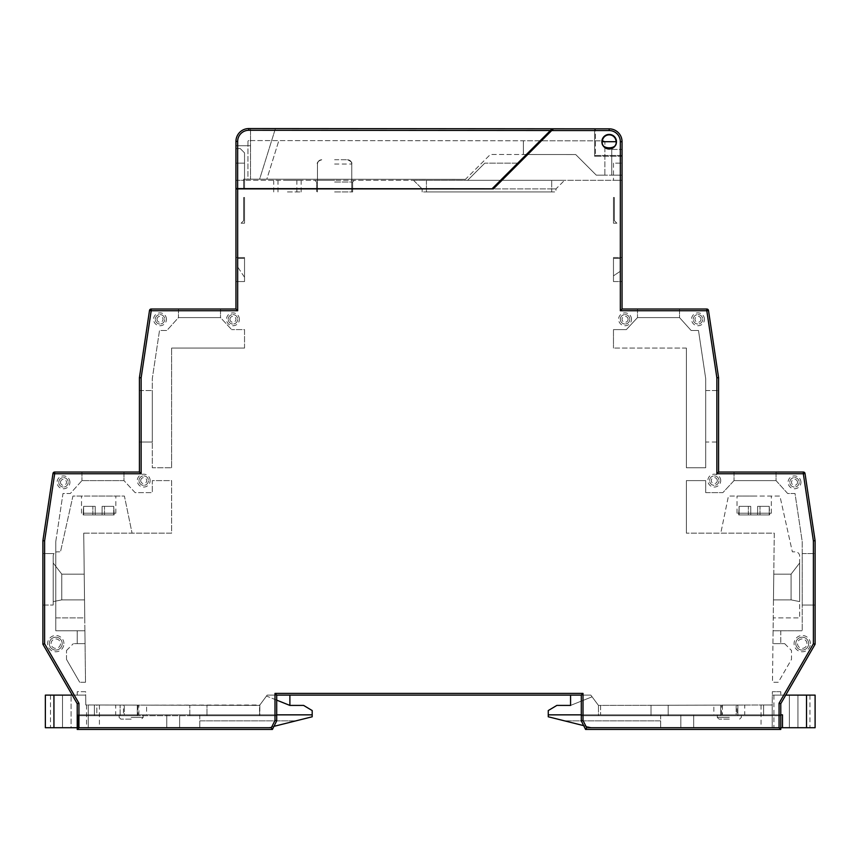 <?xml version="1.0" encoding="UTF-8"?>
<svg xmlns="http://www.w3.org/2000/svg" width="858" height="858" viewBox="0 0 858 858"><rect width="100%" height="100%" fill="white"/><g stroke="black" fill="none" stroke-linecap="round" stroke-linejoin="round"><path stroke-width="0.64" stroke-dasharray="4.29 3.22" d="M602.316 141.699A6.864 6.864 0 0 1 609.18 134.845A6.864 6.864 0 0 1 616.044 141.709A6.864 6.864 0 0 0 609.18 134.845A6.864 6.864 0 0 0 602.316 141.699A6.864 6.864 0 0 1 609.18 134.845A6.864 6.864 0 0 1 616.044 141.709A6.864 6.864 0 0 1 609.18 148.573A6.864 6.864 0 0 1 602.316 141.699A6.864 6.864 0 0 0 609.18 148.573A6.864 6.864 0 0 0 616.044 141.709L602.316 141.699C599.871 149.85 618.479 149.86 616.044 141.709M465.433 179.354L243.64 179.183L465.433 179.354L490.336 154.483L465.433 179.354M527.734 154.515L575.707 154.547L596.289 175.161L622.029 175.182L611.733 175.171L611.743 149.431L611.733 175.171L622.029 175.182L622.05 141.72L622.029 175.182L622.039 149.442L622.029 175.182L596.289 175.161L575.707 154.547L523.369 154.515L523.38 140.787L248.82 140.573L603.174 140.841A1.716 1.716 0 0 1 604.89 142.567L604.869 175.171L596.289 175.161L575.707 154.547L523.369 154.515L523.38 140.787L603.174 140.841A1.716 1.716 0 0 1 604.89 142.567L604.869 175.171L596.289 175.161L575.707 154.547L526.372 154.515L492.031 188.803L552.134 128.797L248.831 128.561A12.87 12.87 0 0 0 235.95 141.42L237.666 141.42A11.154 11.154 0 0 1 248.831 130.277L550.418 130.513L492.031 188.803L235.918 188.61L235.95 145.71L250.536 145.721L250.504 179.183L250.536 145.721L250.504 179.183L259.62 179.193L275.407 128.582L250.547 128.561L250.504 179.183L259.62 179.193L275.407 128.582L250.547 128.561L250.536 145.721L235.95 145.71L235.918 188.61L237.634 188.61L237.666 145.71M266.806 179.193L247.93 179.183L247.962 141.431A0.858 0.858 0 0 1 248.82 140.573A0.858 0.858 0 0 0 247.962 141.431L247.93 179.183L266.806 179.193L278.85 140.594L266.806 179.193M526.372 154.515L490.336 154.483L526.372 154.515L552.134 128.797L609.191 128.839A12.87 12.87 0 0 1 622.05 141.72A12.87 12.87 0 0 0 609.191 128.839L553.41 128.839L594.594 128.839L594.594 156.295L594.594 128.839L595.452 128.839L553.41 128.839L551.694 130.555L609.18 130.555A11.154 11.154 0 0 1 620.334 141.709L620.334 310.735L622.05 309.019L622.05 141.709A12.87 12.87 0 0 0 609.18 128.839A12.87 12.87 0 0 1 622.05 141.709A12.87 12.87 0 0 0 609.18 128.839L609.18 130.555M248.82 140.573A0.858 0.858 0 0 0 247.962 141.431A0.858 0.858 0 0 1 248.82 140.573M235.918 188.61L243.64 188.621L243.64 179.183L243.64 188.621L243.64 179.183L243.64 188.621L492.031 188.803L237.634 188.61M523.369 154.515L523.38 140.787L523.369 154.515M611.743 149.431L622.039 149.442L611.743 149.431M334.62 159.727L347.49 159.727L334.62 159.727M334.62 191.945L352.638 191.945L334.62 191.945M98.67 496.063L115.83 496.063L98.67 496.063M98.67 513.223L115.83 513.223L95.238 513.223L95.238 506.359L83.612 506.359L95.238 506.359L83.612 506.359L95.238 506.359L83.612 506.359L95.238 506.359L83.612 506.359L95.238 506.359L83.612 506.359L95.238 506.359L83.612 506.359L95.238 506.359L83.612 506.359L95.238 506.359L83.612 506.359L95.238 506.359L83.612 506.359L95.238 506.359L95.238 513.223L83.612 513.223L95.238 513.223L95.238 506.359L95.238 513.223L83.612 513.223L83.612 506.359L83.612 513.223L95.238 513.223L95.238 506.359L95.238 513.223L83.612 513.223L83.612 506.359L83.612 513.223L102.102 513.223L102.102 506.359L113.728 506.359L102.102 506.359L113.728 506.359L102.102 506.359L113.728 506.359L102.102 506.359L113.728 506.359L102.102 506.359L113.728 506.359L102.102 506.359L113.728 506.359L102.102 506.359L113.728 506.359L102.102 506.359L113.728 506.359L102.102 506.359L113.728 506.359L102.102 506.359L113.728 506.359L102.102 506.359L102.102 513.223L102.102 506.359L102.102 513.223L113.728 513.223L95.238 513.223L113.728 513.223L113.728 506.359L113.728 513.223L95.238 513.223L95.238 506.359L95.238 514.939L95.238 506.359L95.238 514.939L95.238 513.223L113.728 513.223L102.102 513.223L102.102 506.359L102.102 514.939L102.102 506.359L102.102 514.939L102.102 513.223L95.238 513.223L95.238 506.359L95.238 514.939L95.238 506.359L95.238 514.939L95.238 513.223L102.102 513.223L102.102 506.359L102.102 514.939L95.238 514.939L95.238 506.359L95.238 514.939L95.238 506.359L95.238 514.939L95.238 513.223L102.102 513.223L102.102 506.359L102.102 514.939L104.494 514.939L102.102 514.939L102.102 513.223L83.612 513.223L83.612 506.359L83.226 513.223L83.612 506.359L83.226 513.223L83.612 506.359L83.226 513.223L83.612 506.359L83.226 513.223L95.238 513.223L83.612 513.223L95.238 513.223L83.612 513.223L95.238 513.223L95.238 514.939L102.102 514.939L102.102 506.359L102.102 514.939L92.846 514.939L113.728 514.939L102.102 514.939L102.102 506.359L102.102 514.939L102.102 513.223L98.67 513.223L115.83 513.223L98.67 513.223M98.67 514.939L83.612 514.939L95.238 514.939L95.238 513.223L95.238 514.939L102.102 514.939L83.612 514.939L83.612 513.223L83.226 514.939L113.728 514.939L113.728 506.359L114.114 513.223L113.728 506.359L114.114 513.223L113.728 506.359L114.114 513.223L113.728 506.359L114.114 513.223L102.102 513.223L113.728 513.223L102.102 513.223L113.728 513.223L102.102 513.223L113.728 513.223L113.728 514.939L102.102 514.939L113.728 514.939L113.728 513.223L114.114 514.939L104.494 514.939L113.728 514.939L113.728 513.223L114.114 514.939L83.612 514.939L83.612 513.223L83.226 514.939L92.846 514.939L83.612 514.939L83.612 513.223L83.226 514.939L95.238 514.939L95.238 506.359L95.238 514.939L102.102 514.939L102.102 506.359L102.102 514.939L102.102 513.223L102.102 514.939L113.728 514.939L113.728 513.223L114.114 514.939L83.612 514.939L83.612 513.223L83.226 514.939L95.238 514.939L95.238 506.359L95.238 514.939L95.238 513.223L95.238 514.939L102.102 514.939L102.102 506.359L102.102 514.939L102.102 513.223L102.102 514.939L113.728 514.939L113.728 513.223L114.114 514.939L98.67 514.939M757.614 514.939L757.614 513.223L769.24 513.223L769.24 506.359L757.614 506.359L769.24 506.359L757.614 506.359L769.24 506.359L757.614 506.359L769.24 506.359L757.614 506.359L769.24 506.359L757.614 506.359L769.24 506.359L757.614 506.359L769.24 506.359L769.24 513.223L757.614 513.223L757.614 506.359L760.006 506.359L757.614 506.359L757.614 513.223L769.626 513.223L750.75 513.223L750.75 506.359L739.124 506.359L750.75 506.359L739.124 506.359L750.75 506.359L739.124 506.359L750.75 506.359L739.124 506.359L750.75 506.359L748.358 506.359L750.75 506.359L750.75 513.223L739.124 513.223L750.75 513.223L750.75 506.359L750.75 513.223L739.124 513.223L739.124 506.359L748.358 506.359L739.124 506.359L739.124 513.223L757.614 513.223L750.75 513.223L757.614 513.223L757.614 506.359L757.614 513.223L769.626 513.223L769.24 506.359L769.24 513.223L769.24 506.359L769.24 513.223L757.614 513.223L757.614 506.359L757.614 514.939L757.614 513.223L769.626 513.223L757.614 513.223L757.614 506.359L757.614 514.939L757.614 513.223L750.75 513.223L750.75 506.359L750.75 514.939L750.75 513.223L739.124 513.223L739.124 506.359L738.738 513.223L750.75 513.223L750.75 506.359L750.75 514.939L757.614 514.939L757.614 513.223L750.75 513.223L750.75 506.359L750.75 514.939L748.358 514.939L750.75 514.939L750.75 513.223L739.124 513.223L739.124 506.359L739.124 513.223L750.75 513.223L750.75 506.359L750.75 514.939L750.75 513.223L754.182 513.223L737.022 513.223L757.614 513.223L757.614 506.359L757.614 514.939L769.24 514.939L769.24 506.359L769.24 514.939L757.614 514.939L757.614 506.359L757.614 514.939L750.75 514.939L769.24 514.939L769.24 513.223L769.626 514.939L757.614 514.939L757.614 513.223L737.022 513.223L771.342 513.223L750.75 513.223L750.75 514.939L739.124 514.939L750.75 514.939L750.75 513.223L750.75 514.939L757.614 514.939L750.75 514.939L750.75 506.359L750.75 514.939L739.124 514.939L739.124 506.359L738.738 514.939L750.75 514.939L750.75 513.223L750.75 514.939L769.24 514.939L769.24 513.223L769.626 514.939L757.614 514.939L757.614 506.359L757.614 514.939L757.614 513.223L757.614 514.939L750.75 514.939L750.75 506.359L750.75 514.939L739.124 514.939L739.124 513.223L738.738 514.939L769.24 514.939L769.24 513.223L769.626 514.939L757.614 514.939L757.614 506.359L757.614 514.939M754.182 496.063L737.022 496.063L754.182 496.063M131.156 719.143L120.86 719.143L131.156 719.143M124.292 705.083L115.712 705.062L115.712 714.853L124.292 714.853L124.292 705.083L124.292 714.853L119.144 714.853L146.6 714.853L146.6 705.137L138.02 705.115L138.02 714.853L138.02 705.115L123.434 705.072L123.434 714.853M729.3 719.143L719.004 719.143L729.3 719.143M736.164 705.072L744.744 705.051L744.744 714.853L736.164 714.853L736.164 705.072L736.164 714.853L741.312 714.853L713.856 714.853L713.856 705.126L722.436 705.104L722.436 714.853L722.436 705.104L736.164 705.072L737.022 705.072L737.022 714.853M334.62 180.319L314.886 180.319L334.62 180.319M287.43 180.319L301.158 180.319L287.43 180.319M287.43 191.945L301.158 191.945L287.43 191.945M616.473 141.709A7.293 7.293 0 0 1 609.18 149.002A7.293 7.293 0 0 1 601.887 141.709A7.293 7.293 0 0 0 609.18 149.002A7.293 7.293 0 0 0 616.473 141.709A7.293 7.293 0 0 1 609.18 149.002A7.293 7.293 0 0 1 601.887 141.709A7.293 7.293 0 0 1 609.18 134.416A7.293 7.293 0 0 1 616.473 141.709A7.293 7.293 0 0 0 609.18 134.416A7.293 7.293 0 0 0 601.887 141.709A7.293 7.293 0 0 1 609.18 134.416A7.293 7.293 0 0 1 616.473 141.709M84.749 617.899L83.73 533.161L84.749 617.899L55.77 617.899L55.77 552.187L55.77 617.899L84.749 617.899M84.91 630.769L83.73 533.161L171.621 533.161L171.621 480.619L152.295 480.619L152.295 492.631L152.295 480.619L171.621 480.619L171.621 533.161L83.73 533.161L84.91 630.769L55.77 630.769L55.77 541.634L55.77 630.769L84.91 630.769L77.22 630.769L84.91 630.769L85.06 643.639L84.91 630.769M85.521 682.249L85.06 643.639L73.359 643.639L85.06 643.639L77.22 643.639L77.22 630.769L77.22 643.639L85.06 643.639L85.521 682.249L79.697 682.249L85.521 682.249M42.9 605.029L53.196 605.029L42.9 605.029L42.9 553.549L54.054 553.549A4.29 4.29 0 0 0 53.196 556.123L53.196 605.029L53.196 556.123A4.29 4.29 0 0 1 54.054 553.549L42.9 553.549L42.9 605.029M774.27 533.161L773.251 617.899L799.656 617.899L799.656 556.123A4.29 4.29 0 0 0 795.366 551.833L792.363 551.833L779.922 496.063L728.442 496.063L720.784 533.161L774.27 533.161L773.251 617.899L799.656 617.899L799.656 556.123A4.29 4.29 0 0 0 795.366 551.833L792.363 551.833L779.922 496.063L728.442 496.063L720.784 533.161L774.27 533.161L772.479 682.249L778.303 682.249L791.505 659.384L791.505 650.503L791.505 659.384L778.303 682.249L772.479 682.249L772.94 643.639L784.641 643.639L772.94 643.639L773.09 630.769L802.23 630.769L773.09 630.769L774.27 533.161L686.379 533.161L774.27 533.161M276.705 714.853L77.96 714.853L312.194 714.853L312.194 710.563L303.614 705.415L289.886 705.415L289.886 695.119L267.17 695.119L276.705 695.119L267.17 695.119L259.545 705.415L85.8 704.986L85.639 691.687L77.22 691.687L77.22 695.119L72.265 695.119L85.682 695.119L85.8 704.986L85.639 691.687L77.22 691.687L77.22 695.119L85.682 695.119L72.265 695.119L77.22 703.699L77.22 729.439L77.22 727.723L77.96 727.723L77.96 715.711L276.705 715.711L276.705 720.859L272.415 729.439L77.22 729.439L272.415 729.439L276.705 720.859L276.705 715.711L77.96 715.711L77.96 727.723L77.22 727.723L77.22 729.439L272.415 729.439L276.705 720.859L276.705 695.119L590.83 695.119L581.295 695.119L581.295 720.859L581.295 715.711L780.78 715.711L763.62 715.711L763.62 705.008L598.455 705.415L590.83 695.119L598.455 705.415L590.83 695.119L570.57 695.119L590.83 695.119L598.455 705.415L772.2 704.986L772.318 695.119L785.735 695.119L772.318 695.119L772.2 704.986L737.88 705.072L737.88 715.711L763.62 715.711L763.62 705.008L763.62 715.711L780.78 715.711L780.78 729.439L585.585 729.439L581.295 720.859L585.585 729.439L780.78 729.439L780.78 715.711L581.295 715.711L581.295 695.119L581.295 720.859L585.585 729.439L780.78 729.439L780.78 703.699L780.78 715.711L780.78 703.699L815.1 644.251L815.1 540.679L805.019 473.498A1.716 1.716 0 0 0 803.324 472.039L718.575 472.039L718.575 377.659L708.494 310.478A1.716 1.716 0 0 0 706.799 309.019L622.05 309.019M289.886 695.119L267.17 695.119L259.545 705.415L85.8 704.986L85.682 695.119L45.356 695.119L45.356 727.723L77.22 727.723L77.22 715.711L94.38 715.711L77.22 715.711L77.22 727.723M276.705 700.139L266.484 696.053L267.17 695.119L259.545 705.415L206.993 705.287L206.993 715.711L189.833 715.711L276.705 715.711L206.993 715.711L206.993 705.287L206.993 715.711L206.993 705.287L137.28 705.115L137.28 715.711L120.12 715.711L189.833 715.711L137.28 715.711L137.28 705.115L137.28 715.711L137.28 705.115L94.38 705.008L94.38 715.711L120.12 715.711L94.38 715.711L94.38 705.008L94.38 715.711L94.38 705.008L85.8 704.986L85.682 695.119L85.8 704.986L259.545 705.415L259.545 715.711L259.856 704.997L146.6 705.137M289.886 705.415L266.484 696.053L259.545 705.415L88.256 704.986L88.256 727.723L77.96 727.723L99.41 727.723L88.256 727.723L88.256 704.986L88.256 714.853L77.96 714.853L77.96 715.711L77.22 715.711L77.96 715.711L77.96 714.853L77.96 727.723L77.96 714.853L146.6 714.853M744.744 714.853L772.2 714.853L772.2 704.986L763.62 705.008L763.62 715.711L737.88 715.711L737.88 705.072L737.88 715.711L668.168 715.711L668.168 705.244L668.168 715.711L720.72 715.711L720.72 705.115L668.168 705.244L668.168 715.711L581.295 715.711L598.455 715.711L598.455 705.415L598.455 715.711L598.455 705.415L598.455 715.711L651.008 715.711L651.008 705.287L598.455 705.415L772.2 704.986L772.361 691.687L772.318 695.119L806.52 695.119L806.52 727.723L780.78 727.723M744.744 705.051L772.2 704.986C757.764 705.019 757.764 705.019 772.2 704.986C757.764 705.019 757.764 705.019 772.2 704.986L772.318 695.119L780.78 695.119L780.78 691.687L772.361 691.687L780.78 691.687L780.78 695.119L773.916 695.119L797.94 695.119L785.735 695.119M613.47 281.563L613.47 257.539L622.05 257.539L622.05 281.563L613.47 281.563L613.47 257.539L622.05 257.539L622.05 281.563L613.47 281.563M613.47 275.836L613.47 258.397L613.47 275.836L620.334 271.267L620.334 258.397L620.334 271.267L613.47 275.836M244.53 277.273L244.53 258.397L244.53 277.273L237.666 266.977L237.666 258.397L237.666 266.977L244.53 277.273M235.95 257.539L244.53 257.539L244.53 281.563L235.95 281.563L244.53 281.563L244.53 257.539L235.95 257.539L235.95 281.563M244.53 348.08L244.53 329.611L231.66 329.611L244.53 329.611L244.53 348.08L171.621 348.08L244.53 348.08M686.379 348.08L686.379 467.749L705.705 467.749L686.379 467.749L686.379 348.08L613.47 348.08L686.379 348.08M171.621 467.749L171.621 348.08L171.621 467.749L152.295 467.749L152.295 378.614L159.513 330.469L166.881 330.469L178.464 317.599L220.506 317.599L231.66 329.611L220.506 317.599L178.464 317.599L166.881 330.469L159.513 330.469L152.295 378.614L152.295 467.749L171.621 467.749M66.495 659.384L79.697 682.249L66.495 659.384L66.495 650.503L66.495 659.384M66.495 650.503L73.359 643.639L66.495 650.503M55.77 541.634L62.988 493.489L70.356 493.489L81.939 480.619L123.981 480.619L135.135 492.631L152.295 492.631L135.135 492.631L123.981 480.619L81.939 480.619L70.356 493.489L62.988 493.489L55.77 541.634M784.641 643.639L791.505 650.503L784.641 643.639M686.379 480.619L686.379 533.161L686.379 480.619L705.705 480.619L686.379 480.619M705.705 492.631L705.705 480.619L705.705 492.631L722.865 492.631L734.019 480.619L776.061 480.619L787.644 493.489L795.012 493.489L802.23 541.634L802.23 630.769L802.23 541.634L795.012 493.489L787.644 493.489L776.061 480.619L734.019 480.619L722.865 492.631L705.705 492.631M613.47 329.611L613.47 348.08L613.47 329.611L626.34 329.611L637.494 317.599L679.536 317.599L691.119 330.469L698.487 330.469L705.705 378.614L705.705 467.749L705.705 378.614L698.487 330.469L691.119 330.469L679.536 317.599L637.494 317.599L626.34 329.611L613.47 329.611M189.833 715.711L189.833 705.244L189.833 715.711M120.12 715.711L120.12 705.072L120.12 715.711M776.061 472.039L734.019 472.039L776.061 472.039L776.061 480.619L734.019 480.619L776.061 480.619L776.061 472.039M679.536 309.019L637.494 309.019L679.536 309.019L679.536 317.599L637.494 317.599L679.536 317.599L679.536 309.019M220.506 309.019L178.464 309.019L220.506 309.019L220.506 317.599L178.464 317.599L220.506 317.599L220.506 309.019M237.666 310.735L235.95 309.019L151.201 309.019L151.201 310.735L237.666 310.735L237.666 188.899L235.95 188.899L235.95 148.573L235.95 188.61M123.981 472.039L81.939 472.039L123.981 472.039L123.981 480.619L81.939 480.619L123.981 480.619L123.981 472.039M141.141 473.755L139.425 472.039L54.676 472.039L54.676 473.755L141.141 473.755L141.141 377.788L151.201 310.735L149.507 310.478L139.425 377.659L141.141 377.788M139.425 390.529L152.295 390.529L139.425 390.529L139.425 442.009L139.425 390.529L139.425 442.009L152.295 442.009L152.295 390.529L152.295 442.009L139.425 442.009M815.1 605.029L815.1 553.549L802.23 553.549L802.23 605.029L802.23 553.549L815.1 553.549L815.1 605.029L802.23 605.029L815.1 605.029M718.575 442.009L718.575 390.529L718.575 442.009L705.705 442.009L705.705 390.529L705.705 442.009L718.575 442.009M609.18 128.839L595.452 128.839L609.18 128.839A12.87 12.87 0 0 1 622.05 141.709L622.05 155.437L595.452 155.437L595.452 128.839L595.452 155.437L594.594 156.295L595.452 155.437L622.05 155.437L622.05 156.295L622.05 141.709L620.334 141.709M519.09 163.159L553.41 128.839L493.35 188.899L519.09 163.159L484.77 163.159L519.09 163.159L484.77 163.159L467.61 180.319L484.77 163.159L467.61 180.319L244.53 180.319L622.05 180.319L622.05 156.295L594.594 156.295L622.05 156.295L622.05 180.319L622.05 163.159L622.05 180.319L467.61 180.319L484.77 163.159L517.717 163.159M235.95 163.159L235.95 180.319L235.95 163.159L244.53 163.159L244.53 180.319L244.53 152.863L240.24 148.573L244.53 152.863L244.53 180.319L244.53 163.159L235.95 163.159M52.981 473.498L42.9 540.679L44.616 540.808L54.676 473.755L52.981 473.498A1.716 1.716 0 0 1 54.676 472.039A1.716 1.716 0 0 0 52.981 473.498M77.22 703.699L78.936 703.238L44.616 643.79L42.9 644.251L77.22 703.699L72.265 695.119L62.516 695.119L72.265 695.119M276.705 695.119L276.705 715.711L276.705 695.119L274.989 693.403L274.989 720.452L271.353 727.723L78.936 727.723L78.936 703.238M705.705 390.529L718.575 390.529L705.705 390.529M81.939 472.039L81.939 480.619L81.939 472.039M178.464 309.019L178.464 317.599L178.464 309.019M637.494 309.019L637.494 317.599L637.494 309.019M734.019 472.039L734.019 480.619L734.019 472.039M780.78 630.769L780.78 643.639L780.78 630.769M720.72 715.711L720.72 705.115L720.72 715.711L737.88 715.711L737.88 705.072L720.72 705.115L720.72 715.711M651.008 715.711L651.008 705.287L651.008 715.711L668.168 715.711L668.168 705.244L651.008 705.287L651.008 715.711M551.694 130.555L493.35 188.899L237.666 188.899M77.22 729.439L78.936 727.723M272.415 729.439L271.353 727.723M276.705 720.859L274.989 720.452M581.295 695.119L583.011 693.403L274.989 693.403M581.295 720.859L583.011 720.452L583.011 693.403M620.334 310.735L706.799 310.735L716.859 377.788L716.859 473.755L803.324 473.755L813.384 540.808L813.384 643.79L779.064 703.238L779.064 727.723L586.647 727.723L585.585 729.439M779.064 727.723L780.78 729.439M779.064 703.238L780.78 703.699M813.384 643.79L815.1 644.251M813.384 540.808L815.1 540.679M716.859 473.755L718.575 472.039M716.859 377.788L718.575 377.659M57.486 551.833A4.29 4.29 0 0 0 55.77 552.187A4.29 4.29 0 0 1 57.486 551.833L60.489 551.833L72.93 496.063L124.41 496.063L132.068 533.161L124.41 496.063L72.93 496.063L60.489 551.833L57.486 551.833M53.196 562.987L53.196 601.597L53.196 562.987L53.196 601.597L53.196 562.987L53.196 601.597L53.196 562.987L53.196 601.597L53.196 562.987L53.196 601.597L53.196 562.987L53.196 601.597L53.196 562.987L61.776 574.141L53.196 562.987L61.776 574.141L61.776 599.881L53.196 601.597L61.776 599.881L61.776 574.141L53.196 562.987L61.776 574.141L61.776 599.881L53.196 601.597L61.776 599.881L61.776 574.141L53.196 562.987L61.776 574.141L61.776 599.881L53.196 601.597L61.776 599.881L61.776 574.141L53.196 562.987L61.776 574.141L61.776 599.881L53.196 601.597L61.776 599.881L61.776 574.141L53.196 562.987L61.776 574.141L61.776 599.881L53.196 601.597L61.776 599.881L61.776 574.141L53.196 562.987M84.223 574.141L61.776 574.141L61.776 599.881L53.196 601.597L61.776 599.881L61.776 574.141L84.223 574.141L84.534 599.881L61.776 599.881L84.534 599.881L84.223 574.141L61.776 574.141L84.223 574.141L84.534 599.881L61.776 599.881L84.534 599.881L84.223 574.141L61.776 574.141L84.223 574.141L84.534 599.881L61.776 599.881L84.534 599.881L84.223 574.141L61.776 574.141L84.223 574.141L84.534 599.881L61.776 599.881L84.534 599.881L84.223 574.141L61.776 574.141L84.223 574.141L84.534 599.881L61.776 599.881L84.534 599.881L84.223 574.141L61.776 574.141L84.223 574.141L84.534 599.881L61.776 599.881L84.534 599.881L84.223 574.141M799.656 562.987L799.656 601.597L799.656 562.987L799.656 601.597L799.656 562.987L799.656 601.597L799.656 562.987L799.656 601.597L799.656 562.987L791.076 574.141L791.076 599.881L791.076 574.141L799.656 562.987L791.076 574.141L791.076 599.881L799.656 601.597L791.076 599.881L791.076 574.141L799.656 562.987L791.076 574.141L791.076 599.881L799.656 601.597L791.076 599.881L791.076 574.141L799.656 562.987L791.076 574.141L791.076 599.881L799.656 601.597L791.076 599.881L791.076 574.141L799.656 562.987M773.466 599.881L773.777 574.141L791.076 574.141L773.777 574.141L773.466 599.881L791.076 599.881L799.656 601.597L791.076 599.881L773.466 599.881L773.777 574.141L791.076 574.141L773.777 574.141L773.466 599.881L791.076 599.881L773.466 599.881L773.777 574.141L791.076 574.141L773.777 574.141L773.466 599.881L791.076 599.881L773.466 599.881L773.777 574.141L791.076 574.141L773.777 574.141L773.466 599.881L791.076 599.881L773.466 599.881M244.53 188.621L244.53 180.319L244.53 188.899L244.53 180.319L244.53 188.899L235.95 188.899L244.53 188.899M613.47 163.159L613.47 180.319L613.47 163.159L622.05 163.159L613.47 163.159M613.47 180.319L622.05 180.319L613.47 180.319M235.95 180.319L244.53 180.319L235.95 180.319M235.95 148.573L240.24 148.573L235.95 148.573M413.556 180.319L564.564 180.319L413.556 180.319L422.136 188.899L426.426 188.899L422.136 188.899L413.556 180.319M551.694 188.899L426.426 188.899L555.984 188.899L551.694 188.899L551.694 180.319L551.694 191.945L555.984 191.945L555.984 188.899L564.564 180.319L555.984 188.899L555.984 191.945L426.426 191.945L551.694 191.945L551.694 188.899M422.136 191.945L422.136 188.899L422.136 191.945L426.426 191.945L422.136 191.945M237.666 258.397L244.53 258.397L237.666 258.397M620.334 258.397L613.47 258.397L620.334 258.397M797.94 695.119L809.952 695.119L797.94 695.119L797.94 727.723L797.94 695.119L797.94 727.723L789.36 727.723L789.36 695.119L789.36 727.723L789.36 695.119L789.36 727.723L809.952 727.723L797.94 727.723L797.94 695.119M806.52 727.723L815.1 727.723L815.1 695.119L806.52 695.119M570.57 695.119L570.57 705.415L556.842 705.415L548.262 710.563L548.262 714.853L782.496 714.853L772.2 714.853L772.2 727.723L761.046 727.723L772.2 727.723L772.2 704.986L772.2 714.853L782.496 714.853L782.496 727.723M570.57 705.415L592.084 696.814L570.57 705.415M713.856 705.126L600.6 705.405L600.6 714.853L660.66 714.853L600.6 714.853L600.6 705.405L763.62 705.008L763.62 714.853L763.62 705.008L772.2 704.986L772.2 727.723L772.2 714.853L548.262 714.853L548.262 716.784L592.02 727.723L660.66 727.723L592.02 727.723L660.66 727.723L592.02 727.723L583.687 725.643M548.262 714.853L713.856 714.853M693.693 714.853L680.823 714.853L693.693 714.853L693.693 727.723L680.823 727.723L680.823 714.853L680.823 727.723L693.693 727.723L693.693 714.853M780.78 714.853L581.295 714.853M789.36 727.723L773.916 727.723L789.36 727.723M592.02 727.723L564.564 720.859L592.02 727.723M660.66 714.853L660.66 727.723L660.66 714.853M660.66 720.859L660.66 727.723L660.66 720.859L564.564 720.859L660.66 720.859M721.578 714.853L721.578 705.104L722.436 705.104M71.096 727.723L50.504 727.723L71.096 727.723L71.096 695.119L71.096 727.723M62.516 695.119L50.504 695.119L62.516 695.119L62.516 727.723L62.516 695.119M273.959 726.34L268.436 727.723L199.796 727.723L268.436 727.723L199.796 727.723L268.436 727.723L312.194 716.784L312.194 714.853L199.796 714.853L312.194 714.853M115.712 705.062L96.836 705.008L96.836 714.853L88.256 714.853L88.256 727.723L88.256 704.986C102.692 705.029 102.692 705.029 88.256 704.986C102.692 705.029 102.692 705.029 88.256 704.986L96.836 705.008L96.836 714.853L115.712 714.853M259.856 714.853L199.796 714.853L199.796 727.723L199.796 714.853L259.856 714.853L259.856 704.997L259.856 714.853M166.763 714.853L179.633 714.853L166.763 714.853L166.763 727.723L179.633 727.723L179.633 714.853L179.633 727.723L166.763 727.723L166.763 714.853M268.436 727.723L295.892 720.859L268.436 727.723M199.796 720.859L199.796 727.723L199.796 720.859L295.892 720.859L199.796 720.859M138.878 714.853L138.878 705.115L138.02 705.115M739.124 514.939L739.124 513.223L738.738 514.939L748.358 514.939L739.124 514.939L739.124 513.223L739.124 514.939M83.612 514.939L83.612 513.223L83.226 514.939L92.846 514.939L83.612 514.939L83.612 513.223L83.612 514.939M95.238 514.939L92.846 514.939L95.238 514.939L95.238 506.359L95.238 514.939M102.102 514.939L102.102 506.359L102.102 514.939M113.728 514.939L113.728 513.223L113.728 514.939M241.098 223.219L244.53 223.219L241.098 223.219L243.672 220.645L241.098 223.219L244.53 223.219L244.53 197.479L244.53 223.219L241.098 223.219L243.672 220.645L241.098 223.219M243.672 197.479L243.672 220.645L243.672 197.479L244.53 197.479L244.53 223.219L244.53 197.479L243.672 197.479L244.53 197.479L243.672 197.479L243.672 220.645L243.672 197.479M616.902 223.219L613.47 223.219L616.902 223.219L614.328 220.645L616.902 223.219L613.47 223.219L613.47 197.479L613.47 223.219L616.902 223.219L614.328 220.645L616.902 223.219M614.328 197.479L614.328 220.645L614.328 197.479L613.47 197.479L613.47 223.219L613.47 197.479L614.328 197.479L613.47 197.479L614.328 197.479L614.328 220.645L614.328 197.479M700.986 319.315A3.003 3.003 0 0 0 697.983 316.312A3.003 3.003 0 0 0 694.98 319.315A3.003 3.003 0 0 0 697.983 322.318A3.003 3.003 0 0 0 700.986 319.315M693.264 319.315A4.719 4.719 0 0 1 697.983 314.596A4.719 4.719 0 0 1 702.702 319.315A4.719 4.719 0 0 1 697.983 324.034A4.719 4.719 0 0 1 693.264 319.315A4.719 4.719 0 0 1 697.983 314.596A4.719 4.719 0 0 1 702.702 319.315A4.719 4.719 0 0 1 697.983 324.034A4.719 4.719 0 0 1 693.264 319.315A4.719 4.719 0 0 1 697.983 314.596A4.719 4.719 0 0 1 702.702 319.315A4.719 4.719 0 0 0 697.983 314.596A4.719 4.719 0 0 0 693.264 319.315A4.719 4.719 0 0 0 697.983 324.034A4.719 4.719 0 0 0 702.702 319.315A4.719 4.719 0 0 1 697.983 324.034A4.719 4.719 0 0 1 693.264 319.315M806.949 643.639A4.719 4.719 0 0 0 802.23 638.92A4.719 4.719 0 0 0 797.511 643.639A4.719 4.719 0 0 0 802.23 648.358A4.719 4.719 0 0 0 806.949 643.639M795.795 643.639A6.435 6.435 0 0 1 802.23 637.204A6.435 6.435 0 0 1 808.665 643.639A6.435 6.435 0 0 1 802.23 650.074A6.435 6.435 0 0 1 795.795 643.639A6.435 6.435 0 0 1 802.23 637.204A6.435 6.435 0 0 1 808.665 643.639A6.435 6.435 0 0 1 802.23 650.074A6.435 6.435 0 0 1 795.795 643.639A6.435 6.435 0 0 1 802.23 637.204A6.435 6.435 0 0 1 808.665 643.639A6.435 6.435 0 0 0 802.23 637.204A6.435 6.435 0 0 0 795.795 643.639A6.435 6.435 0 0 0 802.23 650.074A6.435 6.435 0 0 0 808.665 643.639A6.435 6.435 0 0 1 802.23 650.074A6.435 6.435 0 0 1 795.795 643.639M797.511 482.335A3.003 3.003 0 0 0 794.508 479.332A3.003 3.003 0 0 0 791.505 482.335A3.003 3.003 0 0 0 794.508 485.338A3.003 3.003 0 0 0 797.511 482.335M789.789 482.335A4.719 4.719 0 0 1 794.508 477.616A4.719 4.719 0 0 1 799.227 482.335A4.719 4.719 0 0 1 794.508 487.054A4.719 4.719 0 0 1 789.789 482.335A4.719 4.719 0 0 1 794.508 477.616A4.719 4.719 0 0 1 799.227 482.335A4.719 4.719 0 0 1 794.508 487.054A4.719 4.719 0 0 1 789.789 482.335A4.719 4.719 0 0 1 794.508 477.616A4.719 4.719 0 0 1 799.227 482.335A4.719 4.719 0 0 0 794.508 477.616A4.719 4.719 0 0 0 789.789 482.335A4.719 4.719 0 0 0 794.508 487.054A4.719 4.719 0 0 0 799.227 482.335A4.719 4.719 0 0 1 794.508 487.054A4.719 4.719 0 0 1 789.789 482.335M717.288 480.619A3.003 3.003 0 0 0 714.285 477.616A3.003 3.003 0 0 0 711.282 480.619A3.003 3.003 0 0 0 714.285 483.622A3.003 3.003 0 0 0 717.288 480.619M709.566 480.619A4.719 4.719 0 0 1 714.285 475.9A4.719 4.719 0 0 1 719.004 480.619A4.719 4.719 0 0 1 714.285 485.338A4.719 4.719 0 0 1 709.566 480.619A4.719 4.719 0 0 1 714.285 475.9A4.719 4.719 0 0 1 719.004 480.619A4.719 4.719 0 0 1 714.285 485.338A4.719 4.719 0 0 1 709.566 480.619A4.719 4.719 0 0 1 714.285 475.9A4.719 4.719 0 0 1 719.004 480.619A4.719 4.719 0 0 0 714.285 475.9A4.719 4.719 0 0 0 709.566 480.619A4.719 4.719 0 0 0 714.285 485.338A4.719 4.719 0 0 0 719.004 480.619A4.719 4.719 0 0 1 714.285 485.338A4.719 4.719 0 0 1 709.566 480.619M58.773 482.335A4.719 4.719 0 0 1 63.492 477.616A4.719 4.719 0 0 1 68.211 482.335A4.719 4.719 0 0 1 63.492 487.054A4.719 4.719 0 0 1 58.773 482.335A4.719 4.719 0 0 1 63.492 477.616A4.719 4.719 0 0 1 68.211 482.335A4.719 4.719 0 0 1 63.492 487.054A4.719 4.719 0 0 1 58.773 482.335A4.719 4.719 0 0 0 63.492 487.054A4.719 4.719 0 0 0 68.211 482.335A4.719 4.719 0 0 0 63.492 477.616A4.719 4.719 0 0 0 58.773 482.335A4.719 4.719 0 0 0 63.492 487.054A4.719 4.719 0 0 0 68.211 482.335A4.719 4.719 0 0 0 63.492 477.616A4.719 4.719 0 0 0 58.773 482.335M69.927 482.335A6.435 6.435 0 0 0 63.492 475.9A6.435 6.435 0 0 0 57.057 482.335A6.435 6.435 0 0 0 63.492 488.77A6.435 6.435 0 0 0 69.927 482.335M138.996 480.619A4.719 4.719 0 0 1 143.715 475.9A4.719 4.719 0 0 1 148.434 480.619A4.719 4.719 0 0 1 143.715 485.338A4.719 4.719 0 0 1 138.996 480.619A4.719 4.719 0 0 1 143.715 475.9A4.719 4.719 0 0 1 148.434 480.619A4.719 4.719 0 0 1 143.715 485.338A4.719 4.719 0 0 1 138.996 480.619A4.719 4.719 0 0 0 143.715 485.338A4.719 4.719 0 0 0 148.434 480.619A4.719 4.719 0 0 0 143.715 475.9A4.719 4.719 0 0 0 138.996 480.619A4.719 4.719 0 0 0 143.715 485.338A4.719 4.719 0 0 0 148.434 480.619A4.719 4.719 0 0 0 143.715 475.9A4.719 4.719 0 0 0 138.996 480.619M150.15 480.619A6.435 6.435 0 0 0 143.715 474.184A6.435 6.435 0 0 0 137.28 480.619A6.435 6.435 0 0 0 143.715 487.054A6.435 6.435 0 0 0 150.15 480.619M155.298 319.315A4.719 4.719 0 0 1 160.017 314.596A4.719 4.719 0 0 1 164.736 319.315A4.719 4.719 0 0 1 160.017 324.034A4.719 4.719 0 0 1 155.298 319.315A4.719 4.719 0 0 1 160.017 314.596A4.719 4.719 0 0 1 164.736 319.315A4.719 4.719 0 0 1 160.017 324.034A4.719 4.719 0 0 1 155.298 319.315A4.719 4.719 0 0 0 160.017 324.034A4.719 4.719 0 0 0 164.736 319.315A4.719 4.719 0 0 0 160.017 314.596A4.719 4.719 0 0 0 155.298 319.315A4.719 4.719 0 0 0 160.017 324.034A4.719 4.719 0 0 0 164.736 319.315A4.719 4.719 0 0 0 160.017 314.596A4.719 4.719 0 0 0 155.298 319.315M166.452 319.315A6.435 6.435 0 0 0 160.017 312.88A6.435 6.435 0 0 0 153.582 319.315A6.435 6.435 0 0 0 160.017 325.75A6.435 6.435 0 0 0 166.452 319.315M49.335 643.639A6.435 6.435 0 0 1 55.77 637.204A6.435 6.435 0 0 1 62.205 643.639A6.435 6.435 0 0 1 55.77 650.074A6.435 6.435 0 0 1 49.335 643.639A6.435 6.435 0 0 1 55.77 637.204A6.435 6.435 0 0 1 62.205 643.639A6.435 6.435 0 0 1 55.77 650.074A6.435 6.435 0 0 1 49.335 643.639A6.435 6.435 0 0 0 55.77 650.074A6.435 6.435 0 0 0 62.205 643.639A6.435 6.435 0 0 0 55.77 637.204A6.435 6.435 0 0 0 49.335 643.639A6.435 6.435 0 0 0 55.77 650.074A6.435 6.435 0 0 0 62.205 643.639A6.435 6.435 0 0 0 55.77 637.204A6.435 6.435 0 0 0 49.335 643.639M63.921 643.639A8.151 8.151 0 0 0 55.77 635.488A8.151 8.151 0 0 0 47.619 643.639A8.151 8.151 0 0 0 55.77 651.79A8.151 8.151 0 0 0 63.921 643.639M51.051 643.639A4.719 4.719 0 0 1 55.77 638.92A4.719 4.719 0 0 1 60.489 643.639A4.719 4.719 0 0 1 55.77 648.358A4.719 4.719 0 0 1 51.051 643.639M60.489 482.335A3.003 3.003 0 0 1 63.492 479.332A3.003 3.003 0 0 1 66.495 482.335A3.003 3.003 0 0 1 63.492 485.338A3.003 3.003 0 0 1 60.489 482.335M140.712 480.619A3.003 3.003 0 0 1 143.715 477.616A3.003 3.003 0 0 1 146.718 480.619A3.003 3.003 0 0 1 143.715 483.622A3.003 3.003 0 0 1 140.712 480.619M157.014 319.315A3.003 3.003 0 0 1 160.017 316.312A3.003 3.003 0 0 1 163.02 319.315A3.003 3.003 0 0 1 160.017 322.318A3.003 3.003 0 0 1 157.014 319.315M810.381 643.639A8.151 8.151 0 0 0 802.23 635.488A8.151 8.151 0 0 0 794.079 643.639A8.151 8.151 0 0 0 802.23 651.79A8.151 8.151 0 0 0 810.381 643.639M800.943 482.335A6.435 6.435 0 0 0 794.508 475.9A6.435 6.435 0 0 0 788.073 482.335A6.435 6.435 0 0 0 794.508 488.77A6.435 6.435 0 0 0 800.943 482.335M720.72 480.619A6.435 6.435 0 0 0 714.285 474.184A6.435 6.435 0 0 0 707.85 480.619A6.435 6.435 0 0 0 714.285 487.054A6.435 6.435 0 0 0 720.72 480.619M704.418 319.315A6.435 6.435 0 0 0 697.983 312.88A6.435 6.435 0 0 0 691.548 319.315A6.435 6.435 0 0 0 697.983 325.75A6.435 6.435 0 0 0 704.418 319.315M228.228 319.315A4.719 4.719 0 0 1 232.947 314.596A4.719 4.719 0 0 1 237.666 319.315A4.719 4.719 0 0 1 232.947 324.034A4.719 4.719 0 0 1 228.228 319.315A4.719 4.719 0 0 1 232.947 314.596A4.719 4.719 0 0 1 237.666 319.315A4.719 4.719 0 0 1 232.947 324.034A4.719 4.719 0 0 1 228.228 319.315A4.719 4.719 0 0 0 232.947 324.034A4.719 4.719 0 0 0 237.666 319.315A4.719 4.719 0 0 0 232.947 314.596A4.719 4.719 0 0 0 228.228 319.315A4.719 4.719 0 0 1 232.947 314.596A4.719 4.719 0 0 1 237.666 319.315A4.719 4.719 0 0 1 232.947 324.034A4.719 4.719 0 0 1 228.228 319.315M239.382 319.315A6.435 6.435 0 0 0 232.947 312.88A6.435 6.435 0 0 0 226.512 319.315A6.435 6.435 0 0 0 232.947 325.75A6.435 6.435 0 0 0 239.382 319.315M229.944 319.315A3.003 3.003 0 0 1 232.947 316.312A3.003 3.003 0 0 1 235.95 319.315A3.003 3.003 0 0 1 232.947 322.318A3.003 3.003 0 0 1 229.944 319.315M628.056 319.315A3.003 3.003 0 0 0 625.053 316.312A3.003 3.003 0 0 0 622.05 319.315A3.003 3.003 0 0 0 625.053 322.318A3.003 3.003 0 0 0 628.056 319.315M620.334 319.315A4.719 4.719 0 0 1 625.053 314.596A4.719 4.719 0 0 1 629.772 319.315A4.719 4.719 0 0 1 625.053 324.034A4.719 4.719 0 0 1 620.334 319.315A4.719 4.719 0 0 0 625.053 324.034A4.719 4.719 0 0 0 629.772 319.315A4.719 4.719 0 0 0 625.053 314.596A4.719 4.719 0 0 0 620.334 319.315A4.719 4.719 0 0 1 625.053 314.596A4.719 4.719 0 0 1 629.772 319.315A4.719 4.719 0 0 0 625.053 314.596A4.719 4.719 0 0 0 620.334 319.315A4.719 4.719 0 0 0 625.053 324.034A4.719 4.719 0 0 0 629.772 319.315A4.719 4.719 0 0 1 625.053 324.034A4.719 4.719 0 0 1 620.334 319.315M631.488 319.315A6.435 6.435 0 0 0 625.053 312.88A6.435 6.435 0 0 0 618.618 319.315A6.435 6.435 0 0 0 625.053 325.75A6.435 6.435 0 0 0 631.488 319.315M248.831 128.561L248.831 130.277M334.62 164.017L351.78 164.017L334.62 164.017M131.156 717.427L143.168 717.427L131.156 717.427M729.3 717.427L717.288 717.427L729.3 717.427M334.62 182.035L352.638 182.035L334.62 182.035M706.799 309.019A1.716 1.716 0 0 1 708.494 310.478L706.799 310.735L706.799 309.019M803.324 472.039A1.716 1.716 0 0 1 805.019 473.498L803.324 473.755L803.324 472.039M586.647 727.723L583.011 720.452M44.616 643.79L44.616 540.808M92.846 514.939L92.846 506.359L92.846 514.939M104.494 514.939L104.494 506.359L104.494 514.939M760.006 514.939L760.006 506.359L760.006 514.939M748.358 514.939L748.358 506.359L748.358 514.939M426.426 180.319L426.426 188.899L426.426 180.319M426.426 191.945L426.426 188.899L426.426 191.945M53.936 727.723L53.936 695.119M351.78 164.017C351.523 161.411 350.096 159.985 347.49 159.727C351.179 161.476 352.617 162.902 351.78 164.017L351.78 191.945L351.78 164.017C352.295 162.355 350.858 160.918 347.49 159.727C350.096 159.985 351.523 161.411 351.78 164.017M115.83 513.223L115.83 496.063L115.83 513.223M737.022 513.223L737.022 496.063L737.022 513.223M143.168 714.853L143.168 717.427L141.452 719.143M717.288 714.853L717.288 717.427L719.004 719.143M352.638 191.945L352.638 182.035L354.354 180.319L352.638 182.035L354.354 180.319L352.638 182.035L352.638 191.945M316.602 182.035L314.886 180.319L316.602 182.035L314.886 180.319L316.602 182.035L316.602 191.945L316.602 182.035M301.158 191.945L301.158 180.319M296.868 191.945L296.868 180.319M81.51 513.223L81.51 496.063L81.51 513.223M83.226 514.939L83.226 513.223L83.226 514.939M114.114 514.939L114.114 513.223L114.114 514.939M771.342 513.223L771.342 496.063L771.342 513.223M769.626 514.939L769.626 513.223L769.626 514.939M738.738 514.939L738.738 513.223L738.738 514.939M277.992 191.945L277.992 180.319M273.702 191.945L273.702 180.319M739.596 719.143L741.312 717.427L741.312 714.853M773.916 695.119L773.916 727.723M809.952 695.119L809.952 727.723M761.046 705.008L761.046 727.723M120.86 719.143L119.144 717.427L119.144 714.853M86.54 704.986L86.54 727.723M50.504 695.119L50.504 727.723M99.41 705.019L99.41 727.723M317.46 164.017C317.717 161.411 319.144 159.985 321.75 159.727C318.382 160.918 316.945 162.355 317.46 164.017L317.46 191.945L317.46 164.017C316.623 162.902 318.061 161.476 321.75 159.727C319.144 159.985 317.717 161.411 317.46 164.017L317.46 191.945L317.46 164.017"/><path stroke-width="1.29" d="M602.316 141.699A6.864 6.864 0 0 1 609.18 134.845A6.864 6.864 0 0 1 616.044 141.709L602.316 141.699C599.871 149.85 618.479 149.86 616.044 141.709M237.666 145.71L237.666 141.42L235.95 141.42A12.87 12.87 0 0 1 248.831 128.561L552.134 128.797L492.031 188.803L235.918 188.61L235.95 141.42L235.918 188.61M237.666 188.899L237.666 310.735L151.201 310.735L141.141 377.788L141.141 473.755L54.676 473.755L54.676 472.039L139.425 472.039L139.425 377.659L149.507 310.478A1.716 1.716 0 0 1 151.201 309.019L235.95 309.019L235.95 188.899L493.35 188.899L553.41 128.839L609.18 128.839L552.134 128.797L550.418 130.513L248.831 130.277A11.154 11.154 0 0 0 237.666 141.42L237.634 188.61M526.372 154.515L527.734 154.515M616.473 141.709A7.293 7.293 0 0 1 609.18 149.002A7.293 7.293 0 0 1 601.887 141.709A7.293 7.293 0 0 1 609.18 134.416A7.293 7.293 0 0 1 616.473 141.709M622.05 309.019L620.334 310.735L620.334 141.709A11.154 11.154 0 0 0 609.18 130.555L609.18 128.839A12.87 12.87 0 0 1 622.05 141.709L622.05 309.019L706.799 309.019A1.716 1.716 0 0 1 708.494 310.478L718.575 377.659L718.575 472.039L803.324 472.039A1.716 1.716 0 0 1 805.019 473.498L815.1 540.679L815.1 644.251L780.78 703.699L780.78 729.439L585.585 729.439L581.295 720.859L581.295 695.119L276.705 695.119L276.705 720.859L272.415 729.439L77.22 729.439L77.22 703.699L42.9 644.251L42.9 540.679L42.9 644.251L44.616 643.79L78.936 703.238L77.22 703.699M141.141 377.788L139.425 377.659L139.425 390.529M139.425 442.009L139.425 472.039L141.141 473.755M235.95 188.61L235.95 257.539M235.95 281.563L235.95 309.019L237.666 310.735M42.9 540.679L52.981 473.498A1.716 1.716 0 0 1 54.676 472.039A1.716 1.716 0 0 0 52.981 473.498L54.676 473.755L44.616 540.808L42.9 540.679M718.575 377.659L716.859 377.788L706.799 310.735L620.334 310.735M718.575 472.039L716.859 473.755L716.859 377.788M151.201 309.019A1.716 1.716 0 0 0 149.507 310.478A1.716 1.716 0 0 1 151.201 309.019A1.716 1.716 0 0 0 149.507 310.478L151.201 310.735L151.201 309.019M815.1 540.679L813.384 540.808L803.324 473.755L716.859 473.755M815.1 644.251L813.384 643.79L813.384 540.808M780.78 703.699L779.064 703.238L813.384 643.79M780.78 729.439L779.064 727.723L779.064 703.238M585.585 729.439L586.647 727.723L779.064 727.723M581.295 720.859L583.011 720.452L586.647 727.723M581.295 695.119L583.011 693.403L583.011 720.452M78.936 703.238L78.936 727.723L77.22 729.439M276.705 695.119L274.989 693.403L583.011 693.403M78.936 727.723L271.353 727.723L272.415 729.439M276.705 720.859L274.989 720.452L274.989 693.403M517.717 163.159L519.09 163.159M785.735 695.119L815.1 695.119L815.1 727.723L780.78 727.723M570.57 695.119L570.57 705.415L556.842 705.415L548.262 710.563L548.262 716.784L583.687 725.643M782.496 727.723L782.496 714.853L780.78 714.853M581.295 714.853L548.262 714.853M273.959 726.34L312.194 716.784L312.194 714.853L276.705 714.853M312.194 714.853L312.194 710.563L303.614 705.415L289.886 705.415L276.705 700.139M72.265 695.119L53.936 695.119L53.936 727.723L77.22 727.723M53.936 727.723L45.356 727.723L45.356 695.119L53.936 695.119M289.886 695.119L289.886 705.415M248.831 130.277L248.831 128.561M44.616 540.808L44.616 643.79M271.353 727.723L274.989 720.452M609.18 130.555L551.694 130.555M620.334 141.709L622.05 141.709A12.87 12.87 0 0 0 609.18 128.839M706.799 309.019L706.799 310.735L708.494 310.478A1.716 1.716 0 0 0 706.799 309.019M803.324 472.039L803.324 473.755L805.019 473.498A1.716 1.716 0 0 0 803.324 472.039M806.52 727.723L806.52 695.119"/></g></svg>
